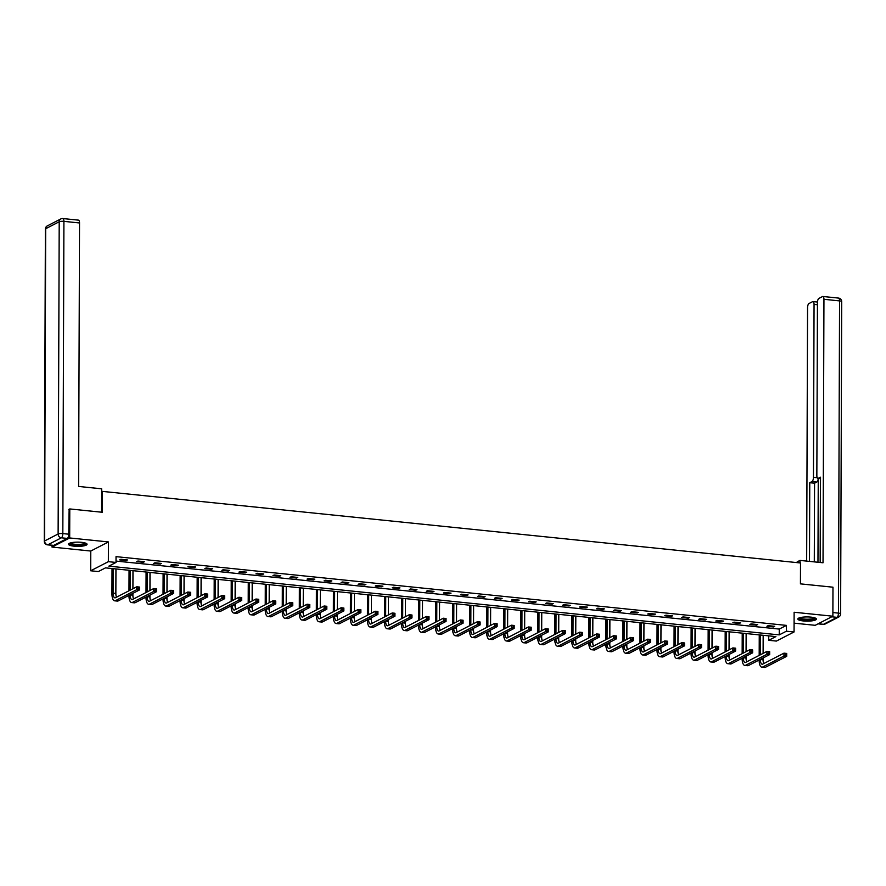 <?xml version="1.0" encoding="UTF-8"?>
<svg xmlns="http://www.w3.org/2000/svg" width="886" height="886" viewBox="0 0 886 886"><rect width="100%" height="100%" fill="white"/><g stroke="black" fill="none" stroke-linecap="round" stroke-linejoin="round"><path stroke-width="1.33" d="M74.036 546.164A9.292 2.104 -179.8 0 0 87.061 544.281A9.292 2.104 -179.8 0 0 81.49 542.332A9.292 2.104 -179.8 0 0 68.477 544.214A9.292 2.104 -179.8 0 0 74.036 546.164M803.392 620.953A9.292 2.104 -179.8 0 0 816.405 619.07A9.292 2.104 -179.8 0 0 810.845 617.121A9.292 2.104 -179.8 0 0 797.821 619.004A9.292 2.104 -179.8 0 0 803.392 620.953M98.346 571.559L90.693 570.772L108.369 561.669L116.011 562.444L108.845 566.143L779.237 634.885L786.403 631.197L794.044 631.973L776.369 641.076L768.727 640.301L775.892 636.602L105.512 567.86L98.346 571.559M52.008 545.311L52.008 547.061L90.771 551.037L90.693 570.772M794.077 623.157L815.198 625.317L832.873 616.213L794.111 612.248L794.044 631.973M768.749 635.871L768.727 640.301M68.809 509.439L69.784 508.941L69.684 537.957L52.008 547.061M69.784 508.941L102.322 512.274L102.388 491.387L800.512 562.975L800.435 583.863L832.973 587.197L832.873 616.213M102.388 491.387L101.635 491.774M116.022 561.071L779.259 629.082L786.425 625.383L116.033 556.641L116.011 562.444M774.663 626.324L768.107 625.649L766.922 626.269L773.467 626.934L774.663 626.324M757.63 624.575L751.073 623.899L749.888 624.519L756.434 625.195L757.63 624.575M740.596 622.825L734.051 622.16L732.855 622.769L739.4 623.445L740.596 622.825M723.563 621.086L717.018 620.41L715.822 621.031L722.367 621.695L723.563 621.086M706.53 619.336L699.984 618.661L698.788 619.281L705.334 619.945L706.53 619.336M689.496 617.586L682.951 616.922L681.755 617.531L688.3 618.207L689.496 617.586M672.463 615.848L665.918 615.172L664.721 615.781L671.267 616.457L672.463 615.848M655.43 614.098L648.884 613.422L647.688 614.042L654.245 614.707L655.43 614.098M638.396 612.348L631.851 611.672L630.655 612.292L637.211 612.968L638.396 612.348M621.363 610.598L614.818 609.933L613.621 610.543L620.178 611.218L621.363 610.598M604.341 608.859L597.784 608.184L596.588 608.804L603.144 609.468L604.341 608.859M587.307 607.109L580.751 606.434L579.555 607.054L586.111 607.73L587.307 607.109M570.274 605.36L563.717 604.695L562.521 605.304L569.078 605.98L570.274 605.36M553.241 603.621L546.684 602.945L545.488 603.554L552.044 604.23L553.241 603.621M536.207 601.871L529.651 601.195L528.455 601.815L535.011 602.48L536.207 601.871M519.174 600.121L512.617 599.457L511.432 600.066L517.978 600.741L519.174 600.121M502.14 598.371L495.584 597.707L494.399 598.316L500.944 598.991L502.14 598.371M485.107 596.632L478.551 595.957L477.366 596.577L483.911 597.242L485.107 596.632M468.074 594.883L461.528 594.207L460.332 594.827L466.878 595.503L468.074 594.883M451.04 593.133L444.495 592.468L443.299 593.077L449.844 593.753L451.04 593.133M434.007 591.394L427.462 590.718L426.266 591.339L432.811 592.003L434.007 591.394M416.974 589.644L410.428 588.968L409.232 589.589L415.778 590.264L416.974 589.644M399.94 587.894L393.395 587.23L392.199 587.839L398.744 588.514L399.94 587.894M382.907 586.155L376.362 585.48L375.166 586.089L381.722 586.765L382.907 586.155M365.874 584.406L359.328 583.73L358.132 584.35L364.689 585.015L365.874 584.406M348.851 582.656L342.295 581.991L341.099 582.6L347.655 583.276L348.851 582.656M331.818 580.906L325.262 580.241L324.066 580.851L330.622 581.526L331.818 580.906M314.785 579.167L308.228 578.492L307.032 579.112L313.589 579.776L314.785 579.167M297.751 577.417L291.195 576.742L289.999 577.362L296.555 578.037L297.751 577.417M280.718 575.667L274.162 575.003L272.966 575.612L279.522 576.288L280.718 575.667M263.685 573.929L257.128 573.253L255.932 573.873L262.489 574.538L263.685 573.929M246.651 572.179L240.095 571.503L238.91 572.123L245.455 572.788L246.651 572.179M229.618 570.429L223.062 569.764L221.877 570.374L228.422 571.049L229.618 570.429M212.585 568.69L206.039 568.015L204.843 568.624L211.389 569.299L212.585 568.69M195.551 566.94L189.006 566.265L187.81 566.885L194.355 567.549L195.551 566.94M178.518 565.19L171.973 564.515L170.776 565.135L177.322 565.811L178.518 565.19M161.485 563.441L154.939 562.776L153.743 563.385L160.288 564.061L161.485 563.441M144.451 561.702L137.906 561.026L136.71 561.646L143.255 562.311L144.451 561.702M127.418 559.952L120.873 559.276L119.676 559.897L126.222 560.572L127.418 559.952M90.771 551.037L108.446 541.933L69.684 537.957M108.446 541.933L108.369 561.669M786.425 625.383L786.403 631.197M779.259 629.082L779.237 634.885M773.467 626.203L773.467 626.934M756.434 624.453L756.434 625.195M739.4 622.703L739.4 623.445M722.378 620.964L722.367 621.695M705.345 619.214L705.334 619.945M688.311 617.464L688.3 618.207M671.278 615.715L671.267 616.457M654.245 613.976L654.245 614.707M637.211 612.226L637.211 612.968M620.178 610.476L620.178 611.218M603.144 608.737L603.144 609.468M586.111 606.988L586.111 607.73M569.078 605.238L569.078 605.98M552.044 603.499L552.044 604.23M535.011 601.749L535.011 602.48M517.978 599.999L517.978 600.741M500.944 598.249L500.944 598.991M483.911 596.511L483.911 597.242M466.878 594.761L466.878 595.503M449.855 593.011L449.844 593.753M432.822 591.272L432.811 592.003M415.789 589.522L415.778 590.264M398.755 587.772L398.744 588.514M381.722 586.034L381.722 586.765M364.689 584.284L364.689 585.015M347.655 582.534L347.655 583.276M330.622 580.784L330.622 581.526M313.589 579.045L313.589 579.776M296.555 577.295L296.555 578.037M279.522 575.546L279.522 576.288M262.489 573.807L262.489 574.538M245.455 572.057L245.455 572.788M228.422 570.307L228.422 571.049M211.389 568.557L211.389 569.299M194.355 566.818L194.355 567.549M177.333 565.069L177.322 565.811M160.3 563.319L160.288 564.061M143.266 561.58L143.255 562.311M126.233 559.83L126.222 560.572M760.365 659.372L760.365 659.516A5.958 2.326 -84.1 0 0 762.148 664.212A5.958 2.326 -84.1 0 0 762.735 664.09L783.966 653.159L786.702 653.436L786.69 656.338L783.955 656.061L762.724 666.992A8.938 3.489 95.9 0 1 761.849 667.18A8.938 3.489 95.9 0 1 759.169 660.136L759.169 659.992M759.191 655.396L759.258 634.897M763.178 635.306L763.123 653.37M763.101 657.966L763.101 659.793A5.958 2.326 -84.1 0 0 763.787 663.548M760.454 635.018L760.387 654.787M786.491 655.064L786.502 653.901L785.406 653.79L786.69 656.338L765.46 667.269A8.938 3.489 95.9 0 1 764.574 667.457L761.849 667.18M785.406 654.953L783.955 656.061L783.966 653.159L785.406 653.79M815.142 617.996A8.04 1.827 0.2 0 1 808.01 619.923A8.04 1.827 0.2 0 1 799.094 617.941M799.737 617.73A7.453 1.694 -179.8 0 0 807.943 619.203A7.453 1.694 -179.8 0 0 814.5 617.775M798.076 618.506A9.237 2.093 -179.8 0 0 808.143 620.189A9.237 2.093 -179.8 0 0 816.15 618.572M85.798 543.207A8.04 1.827 0.2 0 1 78.666 545.134A8.04 1.827 0.2 0 1 69.75 543.151M70.393 542.941A7.453 1.694 -179.8 0 0 78.599 544.414A7.453 1.694 -179.8 0 0 85.156 542.985M68.731 543.716A9.237 2.093 -179.8 0 0 78.799 545.399A9.237 2.093 -179.8 0 0 86.806 543.782M799.98 562.92L799.992 560.417L797.167 561.868L797.167 562.632M799.992 560.417L823.028 562.776L823.947 299.291A3.577 1.395 -84.1 0 0 822.872 296.478A3.577 1.395 -84.1 0 0 822.518 296.555L818.897 298.416A3.577 1.395 -84.1 0 0 817.446 302.635L816.848 475.583A3.577 1.395 -84.1 0 0 817.911 478.407A3.577 1.395 -84.1 0 0 818.265 478.329L820.502 478.562M820.214 562.488L820.514 477.177L818.265 478.329M817.446 304.74L814.057 304.385A3.577 1.395 -84.1 0 0 812.983 301.572A3.577 1.395 -84.1 0 0 812.639 301.639L809.007 303.51A3.577 1.395 -84.1 0 0 807.556 307.73L806.67 561.104M818.232 478.44A3.577 1.395 95.9 0 1 816.814 482.05L812.008 481.552L809.76 482.715L809.483 561.392M812.008 481.552A3.577 1.395 -84.1 0 0 813.448 477.332L817.202 477.72M814.057 304.385L813.448 477.332M818.254 478.44L817.966 562.256M820.436 478.661L820.148 562.477M816.814 482.05L814.566 483.202L814.289 561.879M814.566 483.202L809.76 482.715M101.569 512.197L101.646 488.806L78.61 486.447L79.53 222.962L63.914 221.356L62.828 533.593L68.72 534.192L69.141 509.273M53.758 545.377L67.281 538.411L61.378 537.813L47.866 544.779L53.758 545.377A3.577 1.395 95.9 0 1 53.404 545.455L47.512 544.846A3.577 1.395 -84.1 0 0 47.866 544.779A3.577 3.19 62.7 0 1 44.599 540.958L58.122 533.992L59.207 221.766L45.684 228.721L44.599 540.958A3.577 0.808 -179.8 0 0 44.3 541.28A3.577 3.577 0 0 0 47.512 544.846M78.112 220.215A3.577 1.395 95.9 0 1 78.466 220.138A3.577 1.395 95.9 0 1 79.53 222.962M68.72 534.192A3.577 1.395 95.9 0 1 67.281 538.411M743.332 657.622L743.332 657.766A5.958 2.326 -84.1 0 0 745.115 662.473A5.958 2.326 -84.1 0 0 745.702 662.34L766.933 651.409L769.668 651.686L769.657 654.588L766.922 654.311L745.691 665.242A8.938 3.489 95.9 0 1 744.816 665.43A8.938 3.489 95.9 0 1 742.136 658.387L742.136 658.243M742.158 653.647L742.224 633.158M746.145 633.556L746.09 651.631M746.067 656.216L746.067 658.054A5.958 2.326 -84.1 0 0 746.754 661.798M743.42 633.28L743.354 653.037M769.458 653.314L769.469 652.151L768.372 652.041L769.657 654.588L748.426 665.53A8.938 3.489 95.9 0 1 747.54 665.707L744.816 665.43M768.372 653.203L766.922 654.311L766.933 651.409L768.372 652.041M726.298 655.884L726.298 656.028A5.958 2.326 -84.1 0 0 728.082 660.723A5.958 2.326 -84.1 0 0 728.669 660.602L749.899 649.659L752.635 649.936L752.624 652.838L749.899 652.561L728.657 663.503A8.938 3.489 95.9 0 1 727.783 663.68A8.938 3.489 95.9 0 1 725.113 656.637L725.113 656.493M725.125 651.908L725.191 631.408M729.123 631.807L729.056 649.881M729.034 654.466L729.034 656.304A5.958 2.326 -84.1 0 0 729.721 660.059M726.387 631.53L726.321 651.288M752.424 651.564L752.435 650.413L751.339 650.291L752.624 652.838L731.393 663.78A8.938 3.489 95.9 0 1 730.507 663.968L727.783 663.68M751.339 651.454L749.899 652.561L749.899 649.659L751.339 650.291M709.265 654.134L709.265 654.278A5.958 2.326 -84.1 0 0 711.048 658.974A5.958 2.326 -84.1 0 0 711.635 658.852L732.877 647.91L735.601 648.198L735.59 651.099L732.866 650.811L711.624 661.753A8.938 3.489 95.9 0 1 710.749 661.942A8.938 3.489 95.9 0 1 708.08 654.898L708.08 654.754M708.091 650.158L708.169 629.658M712.089 630.057L712.023 648.131M712.001 652.727L712.001 654.555A5.958 2.326 -84.1 0 0 712.687 658.309M709.354 629.78L709.287 649.538M735.391 649.826L735.402 648.663L734.306 648.552L735.59 651.099L714.36 662.03A8.938 3.489 95.9 0 1 713.474 662.219L710.749 661.942M734.306 649.715L732.866 650.811L732.877 647.91L734.306 648.552M692.243 652.384L692.232 652.528A5.958 2.326 -84.1 0 0 694.015 657.224A5.958 2.326 -84.1 0 0 694.602 657.102L715.844 646.171L718.568 646.448L718.557 649.349L715.833 649.073L694.591 660.004A8.938 3.489 95.9 0 1 693.716 660.192A8.938 3.489 95.9 0 1 691.047 653.148L691.047 653.004M691.058 648.408L691.135 627.908M695.056 628.318L694.989 646.392M694.978 650.977L694.967 652.816A5.958 2.326 -84.1 0 0 695.654 656.559M692.32 628.041L692.254 647.799M718.369 648.076L718.369 646.913L717.272 646.802L718.557 649.349L697.326 660.292A8.938 3.489 95.9 0 1 696.44 660.469L693.716 660.192M717.272 647.965L715.833 649.073L715.844 646.171L717.272 646.802M675.21 650.645L675.21 650.789A5.958 2.326 -84.1 0 0 676.982 655.485A5.958 2.326 -84.1 0 0 677.568 655.363L698.81 644.421L701.535 644.698L701.524 647.6L698.799 647.323L677.557 658.265A8.938 3.489 95.9 0 1 676.683 658.442A8.938 3.489 95.9 0 1 674.013 651.398L674.013 651.254M674.024 646.669L674.102 626.169M678.023 626.568L677.956 644.643M677.945 649.228L677.934 651.066A5.958 2.326 -84.1 0 0 678.621 654.82M675.287 626.291L675.221 646.049M701.335 646.326L701.335 645.163L700.239 645.052L701.524 647.6L680.293 658.542A8.938 3.489 95.9 0 1 679.407 658.73L676.683 658.442M700.239 646.215L698.799 647.323L698.81 644.421L700.239 645.052M658.176 648.895L658.176 649.039A5.958 2.326 -84.1 0 0 659.948 653.735A5.958 2.326 -84.1 0 0 660.535 653.613L681.777 642.671L684.501 642.959L684.49 645.861L681.766 645.573L660.535 656.515A8.938 3.489 95.9 0 1 659.649 656.703A8.938 3.489 95.9 0 1 656.98 649.648L656.98 649.504M656.991 644.919L657.069 624.42M660.989 624.818L660.923 642.893M660.912 647.489L660.901 649.316A5.958 2.326 -84.1 0 0 661.587 653.071M658.254 624.541L658.187 644.299M684.302 644.587L684.302 643.424L683.206 643.314L684.49 645.861L663.26 656.792A8.938 3.489 95.9 0 1 662.374 656.98L659.649 656.703M683.206 644.465L681.766 645.573L681.777 642.671L683.206 643.314M641.143 647.145L641.143 647.289A5.958 2.326 -84.1 0 0 642.915 651.985A5.958 2.326 -84.1 0 0 643.502 651.863L664.744 640.932L667.468 641.209L667.457 644.111L664.733 643.834L643.502 654.765A8.938 3.489 95.9 0 1 642.616 654.953A8.938 3.489 95.9 0 1 639.947 647.91L639.947 647.766M639.958 643.17L640.035 622.67M643.956 623.079L643.889 641.143M643.878 645.739L643.867 647.566A5.958 2.326 -84.1 0 0 644.554 651.321M641.22 622.792L641.154 642.56M667.269 642.837L667.269 641.674L666.172 641.564L667.457 644.111L646.226 655.042A8.938 3.489 95.9 0 1 645.34 655.23L642.616 654.953M666.172 642.727L664.733 643.834L664.744 640.932L666.172 641.564M624.109 645.396L624.109 645.54A5.958 2.326 -84.1 0 0 625.881 650.246A5.958 2.326 -84.1 0 0 626.48 650.114L647.71 639.183L650.435 639.459L650.424 642.361L647.699 642.084L626.468 653.015A8.938 3.489 95.9 0 1 625.582 653.203A8.938 3.489 95.9 0 1 622.913 646.16L622.913 646.016M622.924 641.42L623.002 620.931M626.923 621.33L626.856 639.404M626.845 643.989L626.834 645.828A5.958 2.326 -84.1 0 0 627.521 649.582M624.187 621.053L624.121 640.811M650.235 641.087L650.235 639.925L649.15 639.814L650.424 642.361L629.193 653.303A8.938 3.489 95.9 0 1 628.318 653.491L625.582 653.203M649.139 640.977L647.699 642.084L647.71 639.183L649.15 639.814M607.076 643.657L607.076 643.801A5.958 2.326 -84.1 0 0 608.859 648.497A5.958 2.326 -84.1 0 0 609.446 648.375L630.677 637.433L633.401 637.71L633.39 640.611L630.666 640.334L609.435 651.276A8.938 3.489 95.9 0 1 608.549 651.465A8.938 3.489 95.9 0 1 605.88 644.41L605.88 644.266M605.891 639.681L605.969 619.181M609.889 619.58L609.823 637.654M609.812 642.25L609.801 644.078A5.958 2.326 -84.1 0 0 610.498 647.832M607.165 619.303L607.087 639.061M633.202 639.338L633.202 638.186L632.117 638.064L633.39 640.611L612.16 651.553A8.938 3.489 95.9 0 1 611.285 651.742L608.549 651.465M632.106 639.227L630.666 640.334L630.677 637.433L632.117 638.064M590.043 641.907L590.043 642.051A5.958 2.326 -84.1 0 0 591.826 646.747A5.958 2.326 -84.1 0 0 592.413 646.625L613.644 635.683L616.368 635.971L616.368 638.872L613.633 638.584L592.402 649.527A8.938 3.489 95.9 0 1 591.516 649.715A8.938 3.489 95.9 0 1 588.847 642.671L588.847 642.527M588.869 637.931L588.935 617.431M592.856 617.841L592.789 635.904M592.778 640.5L592.767 642.328A5.958 2.326 -84.1 0 0 593.465 646.082M590.131 617.553L590.054 637.322M616.169 637.599L616.169 636.436L615.083 636.325L616.368 638.872L595.126 649.803A8.938 3.489 95.9 0 1 594.251 649.992L591.516 649.715M615.072 637.488L613.633 638.584L613.644 635.683L615.083 636.325M573.009 640.157L573.009 640.301A5.958 2.326 -84.1 0 0 574.793 645.008A5.958 2.326 -84.1 0 0 575.379 644.875L596.61 633.944L599.335 634.221L599.335 637.123L596.599 636.846L575.368 647.777A8.938 3.489 95.9 0 1 574.482 647.965A8.938 3.489 95.9 0 1 571.813 640.921L571.813 640.777M571.835 636.181L571.902 615.692M575.822 616.091L575.756 634.166M575.745 638.751L575.734 640.589A5.958 2.326 -84.1 0 0 576.432 644.332M573.098 615.814L573.02 635.572M599.135 635.849L599.135 634.686L598.05 634.575L599.335 637.123L578.093 648.065A8.938 3.489 95.9 0 1 577.218 648.242L574.482 647.965M598.039 635.738L596.599 636.846L596.61 633.944L598.05 634.575M555.976 638.418L555.976 638.562A5.958 2.326 -84.1 0 0 557.759 643.258A5.958 2.326 -84.1 0 0 558.346 643.136L579.577 632.194L582.312 632.471L582.301 635.373L579.566 635.096L558.335 646.038A8.938 3.489 95.9 0 1 557.449 646.215A8.938 3.489 95.9 0 1 554.78 639.171L554.78 639.027M554.802 634.442L554.869 613.943M558.789 614.341L558.723 632.416M558.712 637.001L558.701 638.839A5.958 2.326 -84.1 0 0 559.398 642.594M556.065 614.064L555.987 633.822M582.102 634.099L582.102 632.936L581.017 632.825L582.301 635.373L561.059 646.315A8.938 3.489 95.9 0 1 560.185 646.503L557.449 646.215M581.006 633.988L579.566 635.096L579.577 632.194L581.017 632.825M538.943 636.669L538.943 636.812A5.958 2.326 -84.1 0 0 540.726 641.508A5.958 2.326 -84.1 0 0 541.313 641.386L562.544 630.444L565.279 630.732L565.268 633.634L562.532 633.346L541.302 644.288A8.938 3.489 95.9 0 1 540.416 644.476A8.938 3.489 95.9 0 1 537.747 637.433L537.747 637.278M537.769 632.693L537.835 612.193M541.756 612.591L541.7 630.666M541.678 635.262L541.667 637.089A5.958 2.326 -84.1 0 0 542.365 640.844M539.031 612.315L538.965 632.072M565.069 632.36L565.069 631.197L563.983 631.087L565.268 633.634L544.026 644.565A8.938 3.489 95.9 0 1 543.151 644.753L540.416 644.476M563.983 632.239L562.532 633.346L562.544 630.444L563.983 631.087M521.909 634.919L521.909 635.063A5.958 2.326 -84.1 0 0 523.692 639.758A5.958 2.326 -84.1 0 0 524.279 639.637L545.51 628.706L548.246 628.982L548.235 631.884L545.499 631.607L524.268 642.538A8.938 3.489 95.9 0 1 523.382 642.727A8.938 3.489 95.9 0 1 520.713 635.683L520.713 635.539M520.735 630.943L520.802 610.443M524.722 610.853L524.667 628.927M524.645 633.512L524.645 635.351A5.958 2.326 -84.1 0 0 525.332 639.094M521.998 610.565L521.932 630.334M548.035 630.61L548.046 629.448L546.95 629.337L548.235 631.884L526.993 642.815A8.938 3.489 95.9 0 1 526.118 643.003L523.382 642.727M546.95 630.5L545.499 631.607L545.51 628.706L546.95 629.337M504.876 633.18L504.876 633.324A5.958 2.326 -84.1 0 0 506.659 638.02A5.958 2.326 -84.1 0 0 507.246 637.887L528.477 626.956L531.212 627.233L531.201 630.134L528.466 629.857L507.235 640.799A8.938 3.489 95.9 0 1 506.36 640.977A8.938 3.489 95.9 0 1 503.68 633.933L503.68 633.789M503.702 629.204L503.769 608.704M507.689 609.103L507.634 627.177M507.612 631.762L507.612 633.601A5.958 2.326 -84.1 0 0 508.298 637.355M504.965 608.826L504.898 628.584M531.002 628.861L531.013 627.698L529.917 627.587L531.201 630.134L509.971 641.076A8.938 3.489 95.9 0 1 509.085 641.265L506.36 640.977M529.917 628.75L528.466 629.857L528.477 626.956L529.917 627.587M487.843 631.43L487.843 631.574A5.958 2.326 -84.1 0 0 489.626 636.27A5.958 2.326 -84.1 0 0 490.213 636.148L511.443 625.206L514.179 625.494L514.168 628.395L511.432 628.108L490.202 639.05A8.938 3.489 95.9 0 1 489.327 639.238A8.938 3.489 95.9 0 1 486.647 632.183L486.647 632.039M486.669 627.454L486.735 606.954M490.656 607.353L490.6 625.427M490.578 630.024L490.578 631.851A5.958 2.326 -84.1 0 0 491.265 635.605M487.931 607.076L487.865 626.834M513.969 627.111L513.98 625.959L512.883 625.848L514.168 628.395L492.937 639.327A8.938 3.489 95.9 0 1 492.051 639.515L489.327 639.238M512.883 627L511.432 628.108L511.443 625.206L512.883 625.848M470.809 629.68L470.809 629.824A5.958 2.326 -84.1 0 0 472.592 634.52A5.958 2.326 -84.1 0 0 473.179 634.398L494.41 623.467L497.146 623.744L497.135 626.646L494.399 626.369L473.168 637.3A8.938 3.489 95.9 0 1 472.293 637.488A8.938 3.489 95.9 0 1 469.613 630.444L469.624 630.3M469.635 625.704L469.702 605.204M473.622 605.614L473.567 623.678M473.545 628.274L473.545 630.101A5.958 2.326 -84.1 0 0 474.231 633.855M470.898 605.326L470.831 625.095M496.935 625.372L496.946 624.209L495.85 624.098L497.135 626.646L475.904 637.577A8.938 3.489 95.9 0 1 475.018 637.765L472.293 637.488M495.85 625.261L494.399 626.369L494.41 623.467L495.85 624.098M453.776 627.93L453.776 628.074A5.958 2.326 -84.1 0 0 455.559 632.781A5.958 2.326 -84.1 0 0 456.146 632.648L477.377 621.717L480.112 621.994L480.101 624.896L477.377 624.619L456.135 635.55A8.938 3.489 95.9 0 1 455.26 635.738A8.938 3.489 95.9 0 1 452.591 628.695L452.591 628.551M452.602 623.954L452.668 603.466M456.6 603.864L456.534 621.939M456.511 626.524L456.511 628.362A5.958 2.326 -84.1 0 0 457.198 632.117M453.865 603.587L453.798 623.345M479.902 623.622L479.913 622.459L478.817 622.349L480.101 624.896L458.87 635.838A8.938 3.489 95.9 0 1 457.984 636.026L455.26 635.738M478.817 623.511L477.377 624.619L477.377 621.717L478.817 622.349M436.743 626.192L436.743 626.336A5.958 2.326 -84.1 0 0 438.526 631.031A5.958 2.326 -84.1 0 0 439.113 630.91L460.355 619.967L463.079 620.244L463.068 623.146L460.343 622.869L439.102 633.811A8.938 3.489 95.9 0 1 438.227 633.999A8.938 3.489 95.9 0 1 435.558 626.945L435.558 626.801M435.569 622.216L435.646 601.716M439.567 602.115L439.5 620.189M439.478 624.774L439.478 626.612A5.958 2.326 -84.1 0 0 440.165 630.367M436.831 601.838L436.765 621.595M462.869 621.872L462.88 620.721L461.783 620.599L463.068 623.146L441.837 634.088A8.938 3.489 95.9 0 1 440.951 634.276L438.227 633.999M461.783 621.762L460.343 622.869L460.355 619.967L461.783 620.599M419.72 624.442L419.709 624.586A5.958 2.326 -84.1 0 0 421.492 629.282A5.958 2.326 -84.1 0 0 422.079 629.16L443.321 618.218L446.046 618.506L446.035 621.407L443.31 621.119L422.068 632.061A8.938 3.489 95.9 0 1 421.193 632.25A8.938 3.489 95.9 0 1 418.524 625.206L418.524 625.062M418.535 620.466L418.613 599.966M422.533 600.376L422.467 618.439M422.456 623.035L422.445 624.863A5.958 2.326 -84.1 0 0 423.131 628.617M419.798 600.088L419.731 619.857M445.846 620.134L445.846 618.971L444.75 618.86L446.035 621.407L424.804 632.338A8.938 3.489 95.9 0 1 423.918 632.526L421.193 632.25M444.75 620.023L443.31 621.119L443.321 618.218L444.75 618.86M402.687 622.692L402.687 622.836A5.958 2.326 -84.1 0 0 404.459 627.532A5.958 2.326 -84.1 0 0 405.046 627.41L426.288 616.479L429.012 616.756L429.001 619.657L426.277 619.38L405.035 630.311A8.938 3.489 95.9 0 1 404.16 630.5A8.938 3.489 95.9 0 1 401.491 623.456L401.491 623.312M401.502 618.716L401.579 598.227M405.5 598.626L405.434 616.7M405.423 621.285L405.411 623.124A5.958 2.326 -84.1 0 0 406.098 626.867M402.765 598.349L402.698 618.107M428.813 618.384L428.813 617.221L427.716 617.11L429.001 619.657L407.77 630.599A8.938 3.489 95.9 0 1 406.884 630.777L404.16 630.5M427.716 618.273L426.277 619.38L426.288 616.479L427.716 617.11M385.654 620.953L385.654 621.097A5.958 2.326 -84.1 0 0 387.426 625.793A5.958 2.326 -84.1 0 0 388.013 625.671L409.254 614.729L411.979 615.006L411.968 617.907L409.243 617.631L388.013 628.573A8.938 3.489 95.9 0 1 387.127 628.75A8.938 3.489 95.9 0 1 384.458 621.706L384.458 621.562M384.469 616.977L384.546 596.477M388.467 596.876L388.4 614.95M388.389 619.535L388.378 621.374A5.958 2.326 -84.1 0 0 389.065 625.128M385.731 596.599L385.665 616.357M411.78 616.634L411.78 615.471L410.683 615.36L411.968 617.907L390.737 628.85A8.938 3.489 95.9 0 1 389.851 629.038L387.127 628.75M410.683 616.523L409.243 617.631L409.254 614.729L410.683 615.36M368.62 619.203L368.62 619.347A5.958 2.326 -84.1 0 0 370.392 624.043A5.958 2.326 -84.1 0 0 370.99 623.921L392.221 612.979L394.946 613.267L394.935 616.169L392.21 615.881L370.979 626.823A8.938 3.489 95.9 0 1 370.093 627.011A8.938 3.489 95.9 0 1 367.424 619.956L367.424 619.812M367.435 615.227L367.513 594.727M371.433 595.126L371.367 613.201M371.356 617.797L371.345 619.624A5.958 2.326 -84.1 0 0 372.031 623.379M368.698 594.849L368.631 614.607M394.746 614.895L394.746 613.732L393.661 613.621L394.935 616.169L373.704 627.1A8.938 3.489 95.9 0 1 372.818 627.288L370.093 627.011M393.65 614.773L392.21 615.881L392.221 612.979L393.661 613.621M351.587 617.453L351.587 617.597A5.958 2.326 -84.1 0 0 353.37 622.293A5.958 2.326 -84.1 0 0 353.957 622.171L375.188 611.24L377.912 611.517L377.901 614.419L375.177 614.142L353.946 625.073A8.938 3.489 95.9 0 1 353.06 625.261A8.938 3.489 95.9 0 1 350.391 618.218L350.391 618.074M350.402 613.477L350.479 592.978M354.4 593.387L354.334 611.451M354.322 616.047L354.311 617.885A5.958 2.326 -84.1 0 0 354.998 621.629M351.664 593.099L351.598 612.868M377.713 613.145L377.713 611.982L376.628 611.872L377.901 614.419L356.67 625.35A8.938 3.489 95.9 0 1 355.795 625.538L353.06 625.261M376.616 613.034L375.177 614.142L375.188 611.24L376.628 611.872M334.554 615.704L334.554 615.859A5.958 2.326 -84.1 0 0 336.337 620.554A5.958 2.326 -84.1 0 0 336.924 620.422L358.154 609.49L360.879 609.767L360.868 612.669L358.143 612.392L336.913 623.323A8.938 3.489 95.9 0 1 336.027 623.511A8.938 3.489 95.9 0 1 333.357 616.468L333.357 616.324M333.369 611.739L333.446 591.239M337.367 591.638L337.3 609.712M337.289 614.297L337.278 616.135A5.958 2.326 -84.1 0 0 337.976 619.89M334.642 591.361L334.565 611.118M360.68 611.395L360.68 610.232L359.594 610.122L360.868 612.669L339.637 623.611A8.938 3.489 95.9 0 1 338.762 623.799L336.027 623.511M359.583 611.285L358.143 612.392L358.154 609.49L359.594 610.122M317.52 613.965L317.52 614.109A5.958 2.326 -84.1 0 0 319.303 618.805A5.958 2.326 -84.1 0 0 319.89 618.683L341.121 607.741L343.846 608.029L343.846 610.93L341.11 610.642L319.879 621.584A8.938 3.489 95.9 0 1 318.993 621.773A8.938 3.489 95.9 0 1 316.324 614.718L316.324 614.574M316.346 609.989L316.413 589.489M320.333 589.888L320.267 607.962M320.256 612.558L320.245 614.386A5.958 2.326 -84.1 0 0 320.942 618.14M317.609 589.611L317.531 609.369M343.646 609.646L343.646 608.494L342.561 608.383L343.846 610.93L322.604 621.861A8.938 3.489 95.9 0 1 321.729 622.05L318.993 621.773M342.55 609.535L341.11 610.642L341.121 607.741L342.561 608.383M300.487 612.215L300.487 612.359A5.958 2.326 -84.1 0 0 302.27 617.055A5.958 2.326 -84.1 0 0 302.857 616.933L324.088 606.002L326.812 606.279L326.812 609.18L324.077 608.903L302.846 619.835A8.938 3.489 95.9 0 1 301.96 620.023A8.938 3.489 95.9 0 1 299.291 612.979L299.291 612.835M299.313 608.239L299.379 587.739M303.3 588.149L303.233 606.212M303.222 610.808L303.211 612.636A5.958 2.326 -84.1 0 0 303.909 616.39M300.575 587.861L300.498 607.63M326.613 607.907L326.613 606.744L325.527 606.633L326.812 609.18L305.57 620.111A8.938 3.489 95.9 0 1 304.695 620.3L301.96 620.023M325.516 607.796L324.077 608.903L324.088 606.002L325.527 606.633M283.454 610.465L283.454 610.609A5.958 2.326 -84.1 0 0 285.237 615.316A5.958 2.326 -84.1 0 0 285.824 615.183L307.054 604.252L309.79 604.529L309.779 607.431L307.043 607.154L285.813 618.085A8.938 3.489 95.9 0 1 284.927 618.273A8.938 3.489 95.9 0 1 282.257 611.229L282.257 611.085M282.28 606.489L282.346 586M286.267 586.399L286.2 604.473M286.189 609.059L286.178 610.897A5.958 2.326 -84.1 0 0 286.876 614.64M283.542 586.122L283.465 605.88M309.579 606.157L309.579 604.994L308.494 604.883L309.779 607.431L288.537 618.373A8.938 3.489 95.9 0 1 287.662 618.55L284.927 618.273M308.483 606.046L307.043 607.154L307.054 604.252L308.494 604.883M266.42 608.726L266.42 608.87A5.958 2.326 -84.1 0 0 268.203 613.566A5.958 2.326 -84.1 0 0 268.79 613.444L290.021 602.502L292.757 602.779L292.745 605.681L290.01 605.404L268.779 616.346A8.938 3.489 95.9 0 1 267.893 616.523A8.938 3.489 95.9 0 1 265.224 609.479L265.224 609.335M265.246 604.75L265.313 584.251M269.233 584.649L269.178 602.724M269.156 607.309L269.156 609.147A5.958 2.326 -84.1 0 0 269.842 612.902M266.509 584.372L266.442 604.13M292.546 604.407L292.546 603.255L291.461 603.133L292.745 605.681L271.504 616.623A8.938 3.489 95.9 0 1 270.629 616.811L267.893 616.523M291.461 604.296L290.01 605.404L290.021 602.502L291.461 603.133M249.387 606.976L249.387 607.12A5.958 2.326 -84.1 0 0 251.17 611.816A5.958 2.326 -84.1 0 0 251.757 611.694L272.988 600.752L275.723 601.04L275.712 603.942L272.977 603.654L251.746 614.596A8.938 3.489 95.9 0 1 250.86 614.784A8.938 3.489 95.9 0 1 248.191 607.741L248.191 607.597M248.213 603.001L248.279 582.501M252.2 582.899L252.145 600.974M252.122 605.57L252.122 607.397A5.958 2.326 -84.1 0 0 252.809 611.152M249.475 582.623L249.409 602.38M275.513 602.668L275.524 601.505L274.427 601.395L275.712 603.942L254.47 614.873A8.938 3.489 95.9 0 1 253.595 615.061L250.86 614.784M274.427 602.558L272.977 603.654L272.988 600.752L274.427 601.395M232.353 605.227L232.353 605.371A5.958 2.326 -84.1 0 0 234.137 610.066A5.958 2.326 -84.1 0 0 234.724 609.945L255.954 599.014L258.69 599.29L258.679 602.192L255.943 601.915L234.712 612.846A8.938 3.489 95.9 0 1 233.838 613.034A8.938 3.489 95.9 0 1 231.157 605.991L231.157 605.847M231.18 601.251L231.246 580.751M235.167 581.161L235.111 599.235M235.089 603.82L235.089 605.659A5.958 2.326 -84.1 0 0 235.776 609.402M232.442 580.884L232.376 600.642M258.479 600.918L258.49 599.756L257.394 599.645L258.679 602.192L237.448 613.134A8.938 3.489 95.9 0 1 236.562 613.311L233.838 613.034M257.394 600.808L255.943 601.915L255.954 599.014L257.394 599.645M215.32 603.488L215.32 603.632A5.958 2.326 -84.1 0 0 217.103 608.328A5.958 2.326 -84.1 0 0 217.69 608.206L238.921 597.264L241.656 597.541L241.645 600.442L238.91 600.165L217.679 611.107A8.938 3.489 95.9 0 1 216.804 611.285A8.938 3.489 95.9 0 1 214.124 604.241L214.124 604.097M214.146 599.512L214.213 579.012M218.133 579.411L218.078 597.485M218.056 602.07L218.056 603.909A5.958 2.326 -84.1 0 0 218.742 607.663M215.409 579.134L215.342 598.892M241.446 599.169L241.457 598.006L240.361 597.895L241.645 600.442L220.415 611.384A8.938 3.489 95.9 0 1 219.529 611.573L216.804 611.285M240.361 599.058L238.91 600.165L238.921 597.264L240.361 597.895M198.287 601.738L198.287 601.882A5.958 2.326 -84.1 0 0 200.07 606.578A5.958 2.326 -84.1 0 0 200.657 606.456L221.888 595.514L224.623 595.802L224.612 598.703L221.877 598.415L200.646 609.358A8.938 3.489 95.9 0 1 199.771 609.546A8.938 3.489 95.9 0 1 197.091 602.491L197.102 602.347M197.113 597.762L197.179 577.262M201.1 577.661L201.044 595.735M201.022 600.331L201.022 602.159A5.958 2.326 -84.1 0 0 201.709 605.913M198.375 577.384L198.309 597.142M224.413 597.43L224.424 596.267L223.327 596.156L224.612 598.703L203.381 609.634A8.938 3.489 95.9 0 1 202.495 609.823L199.771 609.546M223.327 597.308L221.877 598.415L221.888 595.514L223.327 596.156M181.253 599.988L181.253 600.132A5.958 2.326 -84.1 0 0 183.037 604.828A5.958 2.326 -84.1 0 0 183.624 604.706L204.854 593.775L207.59 594.052L207.579 596.954L204.854 596.677L183.612 607.608A8.938 3.489 95.9 0 1 182.737 607.796A8.938 3.489 95.9 0 1 180.068 600.752L180.068 600.608M180.079 596.012L180.146 575.512M184.078 575.922L184.011 593.985M183.989 598.582L183.989 600.409A5.958 2.326 -84.1 0 0 184.676 604.163M181.342 575.634L181.276 595.403M207.379 595.68L207.39 594.517L206.294 594.406L207.579 596.954L186.348 607.885A8.938 3.489 95.9 0 1 185.462 608.073L182.737 607.796M206.294 595.569L204.854 596.677L204.854 593.775L206.294 594.406M164.22 598.238L164.22 598.393A5.958 2.326 -84.1 0 0 166.003 603.089A5.958 2.326 -84.1 0 0 166.59 602.956L187.832 592.025L190.556 592.302L190.545 595.204L187.821 594.927L166.579 605.858A8.938 3.489 95.9 0 1 165.704 606.046A8.938 3.489 95.9 0 1 163.035 599.002L163.035 598.858M163.046 594.273L163.124 573.774M167.044 574.172L166.978 592.247M166.956 596.832L166.956 598.67A5.958 2.326 -84.1 0 0 167.642 602.425M164.309 573.895L164.242 593.653M190.346 593.93L190.357 592.767L189.261 592.656L190.545 595.204L169.315 606.146A8.938 3.489 95.9 0 1 168.429 606.334L165.704 606.046M189.261 593.819L187.821 594.927L187.832 592.025L189.261 592.656M147.198 596.5L147.187 596.643A5.958 2.326 -84.1 0 0 148.97 601.339A5.958 2.326 -84.1 0 0 149.557 601.217L170.799 590.275L173.523 590.552L173.512 593.454L170.788 593.177L149.546 604.119A8.938 3.489 95.9 0 1 148.671 604.307A8.938 3.489 95.9 0 1 146.002 597.253L146.002 597.109M146.013 592.524L146.09 572.024M150.011 572.422L149.944 590.497M149.933 595.093L149.922 596.92A5.958 2.326 -84.1 0 0 150.609 600.675M147.275 572.146L147.209 591.903M173.324 592.18L173.324 591.028L172.227 590.918L173.512 593.454L152.281 604.396A8.938 3.489 95.9 0 1 151.395 604.584L148.671 604.307M172.227 592.069L170.788 593.177L170.799 590.275L172.227 590.918M130.164 594.75L130.164 594.894A5.958 2.326 -84.1 0 0 131.936 599.589A5.958 2.326 -84.1 0 0 132.523 599.468L153.765 588.537L156.49 588.813L156.479 591.715L153.754 591.438L132.512 602.369A8.938 3.489 95.9 0 1 131.637 602.558A8.938 3.489 95.9 0 1 128.968 595.514L128.968 595.37M128.979 590.774L129.057 570.274M132.978 570.684L132.911 588.747M132.9 593.343L132.889 595.17A5.958 2.326 -84.1 0 0 133.576 598.925M130.242 570.396L130.176 590.165M156.29 590.441L156.29 589.279L155.194 589.168L156.479 591.715L135.248 602.646A8.938 3.489 95.9 0 1 134.362 602.834L131.637 602.558M155.194 590.331L153.754 591.438L153.765 588.537L155.194 589.168M113.209 568.657L113.131 593.144A5.958 2.326 -84.1 0 0 114.903 597.851A5.958 2.326 -84.1 0 0 115.49 597.718L136.732 586.787L139.456 587.064L139.445 589.965L136.721 589.688L115.49 600.619A8.938 3.489 95.9 0 1 114.604 600.808A8.938 3.489 95.9 0 1 111.935 593.764L112.024 568.535M115.944 568.934L115.856 593.432A5.958 2.326 -84.1 0 0 116.542 597.175M139.257 588.692L139.257 587.529L138.161 587.418L139.445 589.965L118.215 600.907A8.938 3.489 95.9 0 1 117.329 601.085L114.604 600.808M138.161 588.581L136.721 589.688L136.732 586.787L138.161 587.418M763.101 659.793L760.365 659.516M765.46 667.269L762.724 666.992M818.221 623.766L823.504 624.309L837.026 617.343L831.732 616.8M832.884 612.558L838.466 613.123L839.563 300.897L823.947 299.291M838.134 298.15A3.577 1.395 95.9 0 1 838.488 298.073A3.577 1.395 95.9 0 1 839.563 300.897A3.577 0.808 -179.8 0 1 841.7 301.65A3.577 3.577 0 0 0 838.488 298.073L822.872 296.478M838.466 613.123A3.577 1.395 95.9 0 1 837.026 617.343A3.577 3.19 -117.3 0 0 838.677 617.044A3.577 3.577 0 0 0 840.615 613.876A3.577 0.808 -179.8 0 0 838.466 613.123M823.504 624.309A3.577 1.395 95.9 0 1 823.149 624.386A3.577 3.577 0 0 0 825.154 624.01A3.577 3.19 62.7 0 1 823.504 624.309M62.496 218.62A3.577 3.19 62.7 0 0 59.207 221.766A3.577 0.808 -179.8 0 1 63.914 221.356A3.577 1.395 -84.1 0 0 62.851 218.543L78.466 220.138M47.323 225.886A3.577 3.577 0 0 0 45.385 229.053A3.577 0.808 -179.8 0 1 45.684 228.721A3.577 3.19 -117.3 0 1 47.323 225.886L60.846 218.92A3.577 3.577 0 0 1 62.851 218.543M62.828 533.593A3.577 0.808 -179.8 0 0 58.122 533.992A3.577 3.19 -117.3 0 0 61.378 537.813A3.577 1.395 -84.1 0 0 62.828 533.593M746.067 658.054L743.332 657.766M748.426 665.53L745.691 665.242M729.034 656.304L726.298 656.028M731.393 663.78L728.657 663.503M712.001 654.555L709.265 654.278M714.36 662.03L711.624 661.753M694.967 652.816L692.232 652.528M697.326 660.292L694.591 660.004M677.934 651.066L675.21 650.789M680.293 658.542L677.557 658.265M660.901 649.316L658.176 649.039M663.26 656.792L660.535 656.515M643.867 647.566L641.143 647.289M646.226 655.042L643.502 654.765M626.834 645.828L624.109 645.54M629.193 653.303L626.468 653.015M609.801 644.078L607.076 643.801M612.16 651.553L609.435 651.276M592.767 642.328L590.043 642.051M595.126 649.803L592.402 649.527M575.734 640.589L573.009 640.301M578.093 648.065L575.368 647.777M558.701 638.839L555.976 638.562M561.059 646.315L558.335 646.038M541.667 637.089L538.943 636.812M544.026 644.565L541.302 644.288M524.645 635.351L521.909 635.063M526.993 642.815L524.268 642.538M507.612 633.601L504.876 633.324M509.971 641.076L507.235 640.799M490.578 631.851L487.843 631.574M492.937 639.327L490.202 639.05M473.545 630.101L470.809 629.824M475.904 637.577L473.168 637.3M456.511 628.362L453.776 628.074M458.87 635.838L456.135 635.55M439.478 626.612L436.743 626.336M441.837 634.088L439.102 633.811M422.445 624.863L419.709 624.586M424.804 632.338L422.068 632.061M405.411 623.124L402.687 622.836M407.77 630.599L405.035 630.311M388.378 621.374L385.654 621.097M390.737 628.85L388.013 628.573M371.345 619.624L368.62 619.347M373.704 627.1L370.979 626.823M354.311 617.885L351.587 617.597M356.67 625.35L353.946 625.073M337.278 616.135L334.554 615.859M339.637 623.611L336.913 623.323M320.245 614.386L317.52 614.109M322.604 621.861L319.879 621.584M303.211 612.636L300.487 612.359M305.57 620.111L302.846 619.835M286.178 610.897L283.454 610.609M288.537 618.373L285.813 618.085M269.156 609.147L266.42 608.87M271.504 616.623L268.779 616.346M252.122 607.397L249.387 607.12M254.47 614.873L251.746 614.596M235.089 605.659L232.353 605.371M237.448 613.134L234.712 612.846M218.056 603.909L215.32 603.632M220.415 611.384L217.679 611.107M201.022 602.159L198.287 601.882M203.381 609.634L200.646 609.358M183.989 600.409L181.253 600.132M186.348 607.885L183.612 607.608M166.956 598.67L164.22 598.393M169.315 606.146L166.579 605.858M149.922 596.92L147.187 596.643M152.281 604.396L149.546 604.119M132.889 595.17L130.164 594.894M135.248 602.646L132.512 602.369M115.856 593.432L113.131 593.144M118.215 600.907L115.49 600.619M841.7 301.65L840.615 613.876M818.044 623.855L823.149 624.386M838.677 617.044L825.154 624.01M820.502 478.673L817.911 478.407M812.983 301.572L817.468 302.026M45.385 229.053L44.3 541.28"/></g></svg>
